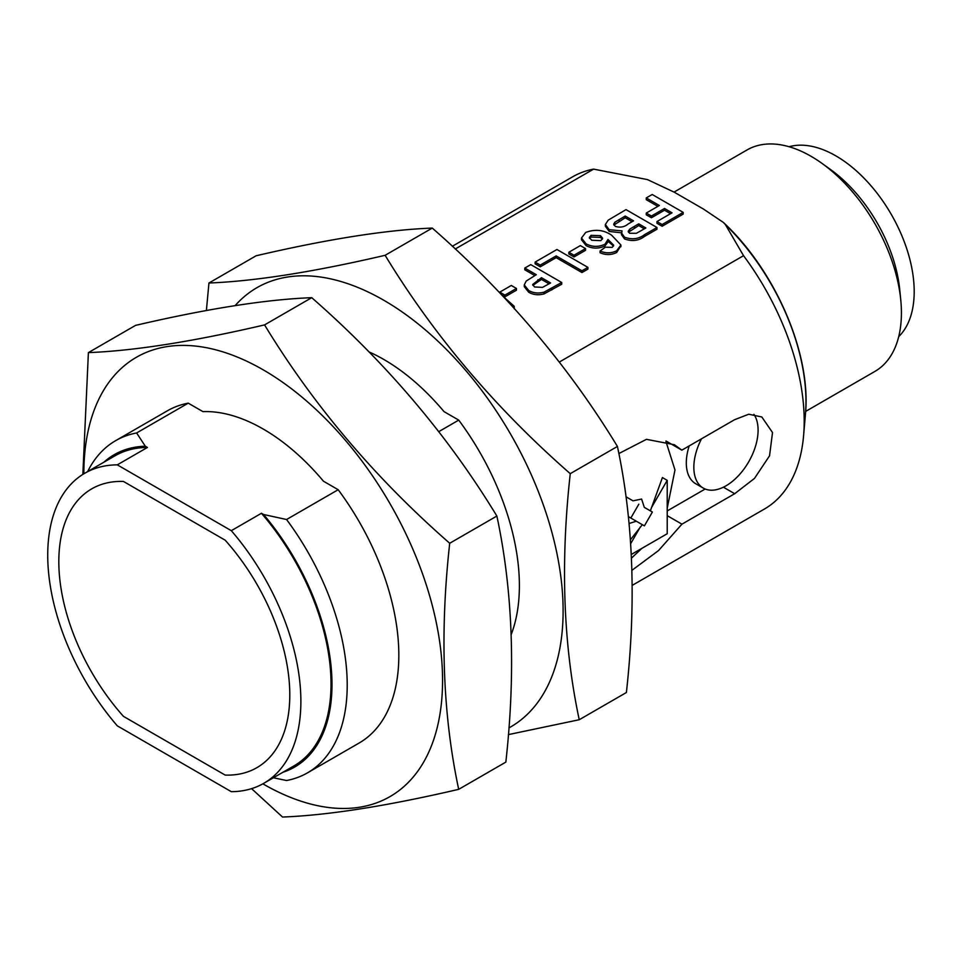 <?xml version="1.0" encoding="UTF-8"?>
<svg xmlns="http://www.w3.org/2000/svg" width="962" height="962" viewBox="0 0 962 962"><rect width="100%" height="100%" fill="white"/><g stroke="black" fill="none" stroke-linecap="round" stroke-linejoin="round"><path stroke-width="1.44" d="M225.168 775.083A158.898 91.739 -120 0 0 256.878 767.676A158.898 91.739 -120 0 0 225.168 540.175L123.449 481.445A158.898 91.739 -120 0 0 91.727 488.852A158.898 91.739 -120 0 0 123.449 716.353L225.168 775.083A158.898 91.739 -120 0 0 256.878 767.676A158.898 91.739 -120 0 0 225.168 540.175L123.449 481.445A158.898 91.739 -120 0 0 91.727 488.852A158.898 91.739 -120 0 0 123.449 716.353L225.168 775.083M701.514 438.792A45.43 26.227 120 0 0 703.258 488.083A45.43 26.227 120 0 0 745.418 467.027A45.43 26.227 120 0 0 753.919 414.321M689.189 445.911A45.43 26.227 120 0 0 695.718 483.73L703.258 488.083M667.219 508.14L674.987 469.973L666.029 441.75M631.481 558.104L641.822 548.4M630.423 539.778L642.327 524.675L628.366 516.618M631.312 554.461L667.219 533.73L667.219 480.351L662.409 477.561L650.36 510.858L644.324 507.371L641.594 499.05L633.02 500.841L625.973 496.777L633.02 500.841M629.064 523.508L636.315 521.2M650.36 510.858L652.38 512.024L644.396 525.865L642.327 524.675M640.307 526.972L630.687 543.638M667.219 480.351L651.454 507.659M667.219 510.93L705.17 489.021M455.254 248.99L593.602 169.12A191.799 110.738 -120 0 0 572.667 176.804L452.332 246.272M618.831 453.571L646.452 439.333L674.41 444.733L681.842 450.156L734.583 419.709L748.737 414.237L761.808 416.967L772.522 432.563L769.54 455.808L754.461 478.439L734.679 493.71L681.938 524.158L658.501 550.589L631.926 570.334M632.178 585.389L764.465 509.006A191.799 110.738 -120 0 0 803.583 435.738A191.799 110.738 -120 0 0 743.542 255.688L559.295 362.061M511.207 634.487A191.799 110.738 -120 0 0 458.73 420.117L438.744 431.661M273.376 777.765L286.556 780.519A191.799 110.738 -120 0 0 307.491 772.847L359.115 743.037A191.799 110.738 -120 0 0 338.179 489.718L323.485 481.228A181.145 104.581 -120 0 0 202.934 411.628L188.239 403.15A191.799 110.738 -120 0 0 167.316 410.834L115.693 440.632A191.799 110.738 -120 0 0 87.65 471.584M231.313 530.675A179.016 103.355 60 0 1 263.804 783.296L293.951 765.896A179.016 103.355 -120 0 0 261.448 513.275L231.313 530.675L117.304 464.85L147.439 447.45L145.322 446.236L136.616 432.96L188.239 403.15M261.448 513.275L263.564 514.49L286.556 519.516L338.179 489.718M458.73 420.117L444.035 411.628A181.145 104.581 -120 0 0 368.951 351.876M743.542 255.688L725.396 224.591L723.376 222.438L703.45 209.055L674.374 192.256L647.45 179.593L593.602 169.12M540.271 266.823L535.112 263.841L535.112 262.097L556.938 249.495L587.902 267.376L587.902 269.107L581.95 272.547L556.144 257.648L540.271 266.823L540.271 265.079L535.112 262.097M574.013 256.962L568.855 253.98L568.855 252.248L580.363 245.599L585.521 248.581L585.521 250.324L574.013 256.962L574.013 255.231L568.855 252.248M620.839 245.863L616.642 252.513C611.327 255.146 605.795 255.219 600.072 252.753L600.072 251.022L605.375 247.198L612.253 247.354L613.684 245.214L607.996 239.49L608.02 241.787L604.99 245.959C598.58 248.917 592.279 248.809 586.098 245.611L581.481 239.754L581.481 238.011L585.738 232.419C595.225 228.92 603.883 229.882 611.7 235.281L620.911 244.985L616.642 250.781C611.327 253.403 605.795 253.487 600.072 251.022M613.515 246.092L608.02 241.246M657.852 206.361L646.26 199.675L646.26 197.931L652.212 194.492L683.176 212.374L683.176 214.105L662.133 226.25L656.974 223.28L656.974 221.537L672.053 212.83L664.514 208.477L664.514 210.209L651.418 217.773L646.26 214.803L646.26 213.059L659.355 205.495L646.26 197.931M670.55 213.696L664.514 210.209M656.974 227.489L656.974 229.233L644.504 236.436C638.708 240.813 632.058 241.642 624.578 238.949L621.428 234.62L622.053 230.904L609.187 229.702L605.375 224.507L608.237 220.13L626.009 209.62L656.974 227.489L644.504 234.692C638.708 239.069 632.058 239.911 624.578 237.205L621.428 232.888M621.428 232.816L609.187 231.433L605.375 226.238L605.375 224.507M534.8 275.577L524.795 269.793L524.795 268.061L530.747 264.622L561.712 282.491L543.987 292.183C538.263 293.675 533.164 293.097 528.679 290.476L524.266 284.908L526.19 281.06L536.303 274.699L524.795 268.061M561.712 282.491L561.712 284.235L543.987 293.927C538.263 295.418 533.164 294.841 528.679 292.207L524.266 286.652L524.266 284.908M516.45 288.456L504.942 295.106L499.783 292.123L511.291 285.474L516.45 288.456L516.45 290.199L504.942 296.837L501.851 295.057M136.616 432.96A191.799 110.738 -120 0 0 115.693 440.632M145.322 446.236A180.375 104.136 -120 0 0 103.86 462.229M147.439 447.45A179.016 103.355 -120 0 0 114.935 455.832L84.8 473.232A179.016 103.355 60 0 1 117.304 464.85M263.804 783.296A179.016 103.355 60 0 1 231.313 791.678L117.304 725.853A179.016 103.355 60 0 1 84.8 473.232M307.491 772.847A191.799 110.738 -120 0 0 286.556 519.516M674.061 192.087L747.065 149.94A127.862 73.821 60 0 1 822.017 163.408A127.862 73.821 60 0 1 900.745 299.759A127.862 73.821 60 0 1 874.927 371.404L805.663 411.399M822.017 163.408L830.459 169.48A112.47 64.935 60 0 1 899.711 289.418L900.745 299.759M789.081 146.729A110.822 63.985 60 0 1 835.834 155.856A110.822 63.985 60 0 1 905.855 246.128A110.822 63.985 60 0 1 898.712 336.628M282.876 772.282A180.375 104.136 -120 0 0 263.564 514.49M664.514 208.477L651.418 216.041L651.418 217.773M651.418 216.041L646.26 213.059M683.176 212.374L662.133 224.519L662.133 226.25M662.133 224.519L656.974 221.537M645.863 227.958L638.72 223.833L629.737 229.136L628.186 231.361L629.629 233.249L636.363 233.321L645.863 227.958M633.549 220.851L625.216 216.041L614.826 222.258L613.672 224.218L615.403 226.419C620.358 227.826 624.639 226.996 628.246 223.905L633.549 220.851M609.187 229.702L609.187 231.433M624.578 237.205L624.578 238.949M644.348 228.824L638.72 225.565L628.439 232.215M638.72 223.833L638.72 225.565M629.737 229.136L629.737 230.868M632.046 221.717L625.216 217.773L613.912 225.072M625.216 216.041L625.216 217.773M614.826 222.258L614.826 224.002M607.996 239.49L604.99 244.216C598.58 247.174 592.279 247.066 586.098 243.867L581.481 238.011M600.516 235.69L591.017 235.329L589.309 237.566L591.738 240.247L600.841 240.656L602.645 238.239L600.516 235.69L600.516 237.434L591.017 237.061L589.55 238.408M616.642 250.781L616.642 252.513M586.098 243.867L586.098 245.611M604.99 244.216L604.99 245.959M602.428 239.129L600.516 237.434M591.017 235.329L591.017 237.061M585.521 248.581L574.013 255.231M587.902 267.376L581.95 270.803L556.144 255.916L556.144 257.648M556.144 255.916L540.271 265.079M581.95 270.803L581.95 272.547M550.589 282.96L541.462 277.681L532.671 284.499L534.535 286.977L542.52 287.361L550.589 282.96M528.679 290.476L528.679 292.207M543.987 292.183L543.987 293.927M549.086 283.826L541.462 279.425L532.876 285.353M541.462 277.681L541.462 279.425M499.783 292.123L499.783 292.881M504.942 295.106L504.942 296.837M503.066 296.344L514.213 306.289L514.105 308.237M83.862 473.785A253.631 146.44 60 0 1 255.507 365.584A253.631 146.44 60 0 1 442.52 676.009A253.631 146.44 60 0 1 263.215 784.03A253.631 146.44 60 0 1 262.866 783.826M264.562 324.903C313.347 405.158 375.06 477.946 449.711 543.265C439.766 632.755 442.76 714.778 458.694 789.333L505.844 762.108C515.788 672.618 512.794 590.596 496.873 516.041C448.088 435.786 386.375 362.999 311.724 297.679C265.933 299.447 207.215 308.682 135.546 325.384L88.396 352.609C134.175 350.841 192.905 341.606 264.562 324.903L311.724 297.679M449.711 543.265L496.873 516.041M82.852 474.41L88.396 352.609M458.694 789.333C387.025 806.036 328.307 815.271 282.515 817.039L251.575 788.648M235.149 305.603A253.631 146.44 60 0 1 376.058 295.983A253.631 146.44 60 0 1 548.412 520.286A253.631 146.44 60 0 1 508.922 727.921M385.113 255.303C433.898 335.558 495.61 408.345 570.262 473.665C560.317 563.155 563.311 645.177 579.244 719.732L626.394 692.508C636.339 603.018 633.357 520.995 617.424 446.44C568.638 366.185 506.926 293.398 432.275 228.078C386.483 229.846 327.765 239.081 256.096 255.784L208.946 283.008C254.726 281.241 313.456 272.005 385.113 255.303L432.275 228.078M570.262 473.665L617.424 446.44M206.385 310.51L208.946 283.008M579.244 719.732L508.393 734.607M665.969 440.981L681.842 450.156M723.4 487.193L734.679 493.71M667.219 515.668L681.938 524.158M644.324 507.371L652.38 512.024M630.832 518.037L638.816 504.196M723.376 222.438C775.588 270.851 811.543 354.184 805.422 414.43A169.071 97.607 -120 0 0 725.396 224.591M644.504 234.692L644.504 236.436M634.403 226.323L634.403 228.054M619.143 219.54L619.143 221.284M551.803 288.215L551.803 289.959M537.89 279.75L537.89 281.481M805.422 414.43L803.583 435.738M620.911 246.729L620.911 244.985M514.285 308.85L514.285 307.106"/></g></svg>
